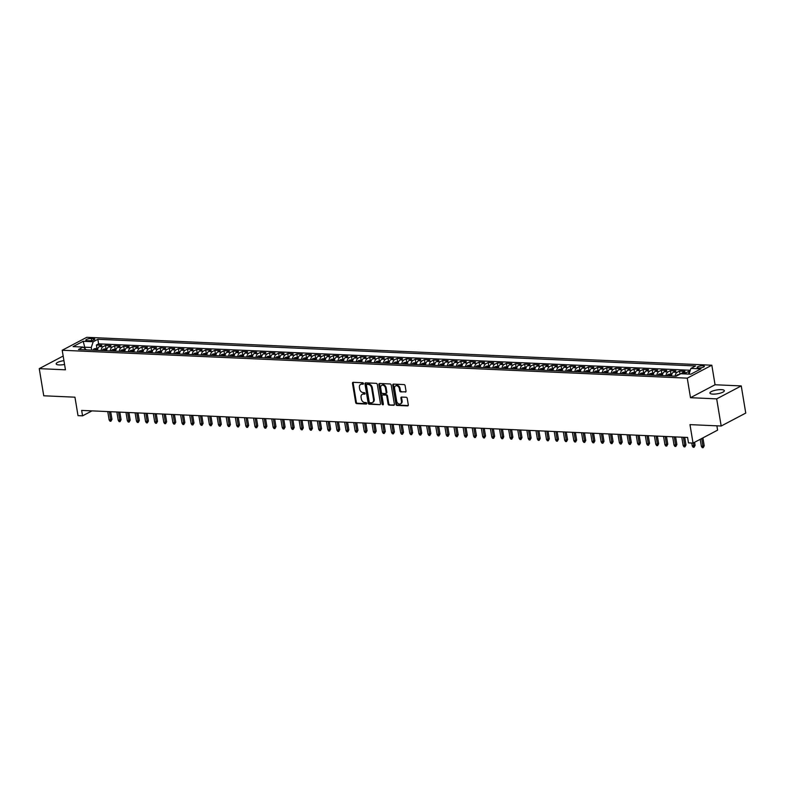 <?xml version="1.0" encoding="UTF-8"?>
<svg xmlns="http://www.w3.org/2000/svg" width="785" height="785" viewBox="0 0 785 785"><rect width="100%" height="100%" fill="white"/><g stroke="black" fill="none" stroke-linecap="round" stroke-linejoin="round"><path stroke-width="1.18" d="M363.455 383.512A0.785 0.589 -117.8 0 0 362.709 382.737L353.211 382.315A1.119 0.844 -117.8 0 0 352.485 383.335L355.664 402.519A1.119 0.844 -117.8 0 0 356.733 403.627L366.242 404.049A0.785 0.589 -117.8 0 0 365.987 402.558L364.76 402.509A3.582 2.698 -117.8 0 1 361.335 398.966L361.071 397.367A3.582 2.698 -117.8 0 1 362.258 394.325A3.582 2.698 -117.8 0 1 363.367 394.08L364.593 394.139A0.785 0.589 -117.8 0 0 364.348 392.647L363.121 392.588A3.582 2.698 -117.8 0 1 359.697 389.056L359.432 387.456A3.582 2.698 -117.8 0 1 360.619 384.414A3.582 2.698 -117.8 0 1 361.728 384.169L362.955 384.228A0.785 0.589 -117.8 0 0 363.455 383.512M721.376 389.635A7.31 1.943 -9.4 0 0 713.712 390.665A7.31 1.943 -9.4 0 0 709.915 393.059A7.31 1.943 -9.4 0 0 712.878 394.109A7.31 1.943 -9.4 0 0 720.542 393.079A7.31 1.943 -9.4 0 0 724.339 390.675A7.31 1.943 -9.4 0 0 721.376 389.635M63.928 360.658A7.31 1.943 -9.4 0 0 56.167 363.887A7.31 1.943 -9.4 0 0 59.13 364.937A7.31 1.943 -9.4 0 0 64.556 364.456M702.879 365.761A3.65 0.971 -9.4 0 0 699.042 366.281A3.65 0.971 -9.4 0 0 697.149 367.478A3.65 0.971 -9.4 0 0 698.63 367.998A3.65 0.971 -9.4 0 0 702.457 367.478A3.65 0.971 -9.4 0 0 704.351 366.281A3.65 0.971 -9.4 0 0 702.879 365.761M405.296 392.098A1.119 0.844 -117.8 0 0 406.012 391.067L405.119 385.68A1.119 0.844 -117.8 0 0 404.049 384.581L393.501 384.11A1.119 0.844 -117.8 0 0 392.775 385.131L395.954 404.324A1.119 0.844 -117.8 0 0 397.024 405.423L407.582 405.894A1.119 0.844 -117.8 0 0 408.298 404.874L407.219 398.368A1.119 0.844 -117.8 0 0 406.149 397.259L401.635 397.063A1.119 0.844 -117.8 0 0 400.919 398.083L401.449 401.312A2.993 2.257 -117.8 0 1 400.458 403.853A2.993 2.257 -117.8 0 1 396.661 401.096L394.57 388.467A2.993 2.257 -117.8 0 1 395.571 385.926A2.993 2.257 -117.8 0 1 399.359 388.683L399.702 390.783A1.119 0.844 -117.8 0 0 400.782 391.892L405.894 391.774L400.782 391.892M63.163 356.037L39.25 368.636L43.744 395.787L74.948 397.181L78.009 415.638L82.562 415.844L81.66 410.418L687.582 437.451L688.474 442.887L693.037 443.093L717.598 430.141L716.882 425.833M716.685 398.868L741.256 385.926L715.057 384.758L690.496 397.701L716.685 398.868L721.179 426.019L689.976 424.626L693.037 443.093M690.496 397.701L687.258 378.154L62.211 350.257L86.772 337.314L711.828 365.211L687.258 378.154M39.25 368.636L65.449 369.813L62.211 350.257M377.31 384.444A1.119 0.844 -117.8 0 0 376.231 383.335L365.682 382.864A1.119 0.844 -117.8 0 0 364.966 383.894L368.145 403.078A1.119 0.844 -117.8 0 0 369.215 404.187L379.763 404.658A1.119 0.844 -117.8 0 0 380.48 403.627L377.31 384.444M379.587 383.492L390.145 383.963A1.119 0.844 -117.8 0 1 391.215 385.062L394.394 404.255A1.119 0.844 -117.8 0 1 393.668 405.276L389.154 405.08A1.119 0.844 -117.8 0 1 388.084 403.971L386.799 396.189A1.119 0.844 -117.8 0 0 385.729 395.081L382.727 394.953A1.119 0.844 -117.8 0 0 382.01 395.974L383.355 404.079A0.785 0.589 -117.8 0 1 382.099 404.02L378.87 384.513A1.119 0.844 -117.8 0 1 379.587 383.492M741.256 385.926L745.75 413.077L721.179 426.019M689.878 371.511L688.631 371.452L689.044 373.964M685.03 373.915A4.563 2.747 -87.4 0 1 686.208 372.728L682.567 372.571L684.991 371.295L679.516 371.05L680.036 374.151M675.1 376.133A4.563 2.747 -87.4 0 1 677.092 372.325L673.452 372.159L675.875 370.883L670.41 370.638L670.93 373.788M665.994 375.73A4.563 2.747 -87.4 0 1 667.986 371.913L664.336 371.756L666.759 370.481L661.294 370.235L661.814 373.385M656.878 375.318A4.563 2.747 -87.4 0 1 658.87 371.511L655.23 371.344L657.653 370.069L652.188 369.823L652.708 372.973M647.762 374.916A4.563 2.747 -87.4 0 1 649.764 371.109L646.114 370.942L648.538 369.666L643.072 369.421L643.592 372.571M638.656 374.504A4.563 2.747 -87.4 0 1 640.648 370.697L637.008 370.54L639.432 369.254L633.966 369.019L634.486 372.159M629.541 374.102A4.563 2.747 -87.4 0 1 631.542 370.294L627.892 370.127L630.316 368.852L624.85 368.607L625.37 371.756M620.435 373.689A4.563 2.747 -87.4 0 1 622.427 369.882L618.786 369.725L621.21 368.45L615.744 368.204L616.264 371.344M611.319 373.287A4.563 2.747 -87.4 0 1 613.32 369.48L609.67 369.313L612.094 368.037L606.628 367.792L607.148 370.942M602.213 372.875A4.563 2.747 -87.4 0 1 604.205 369.068L600.564 368.911L602.988 367.635L597.513 367.39L598.033 370.53M593.097 372.473A4.563 2.747 -87.4 0 1 595.089 368.665L591.448 368.499L593.872 367.223L588.407 366.978L588.927 370.127M583.991 372.07A4.563 2.747 -87.4 0 1 585.983 368.253L582.333 368.096L584.756 366.821L579.291 366.575L579.811 369.725M574.875 371.658A4.563 2.747 -87.4 0 1 576.867 367.851L573.227 367.684L575.65 366.409L570.185 366.163L570.705 369.313M565.759 371.256A4.563 2.747 -87.4 0 1 567.761 367.449L564.111 367.282L566.534 366.006L561.069 365.761L561.589 368.911M556.653 370.844A4.563 2.747 -87.4 0 1 558.645 367.037L555.005 366.88L557.428 365.594L551.963 365.359L552.483 368.499M547.538 370.441A4.563 2.747 -87.4 0 1 549.539 366.634L545.889 366.467L548.313 365.192L542.847 364.947L543.367 368.096M538.432 370.029A4.563 2.747 -87.4 0 1 540.423 366.222L536.783 366.065L539.207 364.789L533.731 364.544L534.261 367.684M529.316 369.627A4.563 2.747 -87.4 0 1 531.308 365.82L527.667 365.653L530.091 364.377L524.625 364.132L525.145 367.282M520.21 369.215A4.563 2.747 -87.4 0 1 522.202 365.408L518.561 365.251L520.975 363.975L515.51 363.73L516.03 366.88M511.094 368.813A4.563 2.747 -87.4 0 1 513.086 365.005L509.445 364.839L511.869 363.563L506.404 363.318L506.924 366.467M501.988 368.41A4.563 2.747 -87.4 0 1 503.98 364.603L500.33 364.436L502.753 363.161L497.288 362.915L497.808 366.065M492.872 367.998A4.563 2.747 -87.4 0 1 494.864 364.191L491.224 364.034L493.647 362.748L488.182 362.513L488.702 365.653M483.756 367.596A4.563 2.747 -87.4 0 1 485.758 363.789L482.108 363.622L484.531 362.346L479.066 362.101L479.586 365.251M474.65 367.184A4.563 2.747 -87.4 0 1 476.642 363.376L473.002 363.219L475.425 361.944L469.96 361.699L470.48 364.839M465.534 366.781A4.563 2.747 -87.4 0 1 467.536 362.974L463.886 362.807L466.31 361.532L460.844 361.286L461.364 364.436M456.428 366.369A4.563 2.747 -87.4 0 1 458.42 362.562L454.78 362.405L457.204 361.129L451.728 360.884L452.258 364.024M447.313 365.967A4.563 2.747 -87.4 0 1 449.305 362.16L445.664 361.993L448.088 360.717L442.622 360.472L443.142 363.622M438.207 365.565A4.563 2.747 -87.4 0 1 440.199 361.748L436.548 361.591L438.972 360.315L433.506 360.07L434.026 363.219M429.091 365.153A4.563 2.747 -87.4 0 1 431.083 361.345L427.442 361.178L429.866 359.903L424.4 359.658L424.921 362.807M419.975 364.75A4.563 2.747 -87.4 0 1 421.977 360.943L418.326 360.776L420.75 359.501L415.285 359.255L415.805 362.405M410.869 364.338A4.563 2.747 -87.4 0 1 412.861 360.531L409.221 360.374L411.644 359.088L406.179 358.853L406.699 361.993M401.753 363.936A4.563 2.747 -87.4 0 1 403.755 360.129L400.105 359.962L402.528 358.686L397.063 358.441L397.583 361.591M392.647 363.524A4.563 2.747 -87.4 0 1 394.639 359.716L390.999 359.559L393.422 358.284L387.957 358.038L388.477 361.178M383.531 363.121A4.563 2.747 -87.4 0 1 385.533 359.314L381.883 359.147L384.307 357.872L378.841 357.626L379.361 360.776M374.425 362.709A4.563 2.747 -87.4 0 1 376.417 358.902L372.777 358.745L375.201 357.469L369.725 357.224L370.245 360.374M365.31 362.307A4.563 2.747 -87.4 0 1 367.301 358.5L363.661 358.333L366.085 357.057L360.619 356.812L361.139 359.962M356.204 361.905A4.563 2.747 -87.4 0 1 358.195 358.097L354.545 357.931L356.969 356.655L351.503 356.41L352.023 359.559M347.088 361.492A4.563 2.747 -87.4 0 1 349.08 357.685L345.439 357.528L347.863 356.243L342.397 356.007L342.917 359.147M337.972 361.09A4.563 2.747 -87.4 0 1 339.974 357.283L336.323 357.116L338.747 355.84L333.282 355.595L333.802 358.745M328.866 360.678A4.563 2.747 -87.4 0 1 330.858 356.871L327.217 356.714L329.641 355.438L324.176 355.193L324.696 358.333M319.75 360.276A4.563 2.747 -87.4 0 1 321.752 356.468L318.102 356.302L320.525 355.026L315.06 354.781L315.58 357.931M310.644 359.864A4.563 2.747 -87.4 0 1 312.636 356.056L308.996 355.899L311.419 354.624L305.944 354.378L306.474 357.518M301.528 359.461A4.563 2.747 -87.4 0 1 303.53 355.654L299.88 355.487L302.303 354.212L296.838 353.966L297.358 357.116M292.422 359.059A4.563 2.747 -87.4 0 1 294.414 355.242L290.774 355.085L293.197 353.809L287.722 353.564L288.242 356.714M283.307 358.647A4.563 2.747 -87.4 0 1 285.298 354.84L281.658 354.673L284.082 353.397L278.616 353.152L279.136 356.302M274.2 358.245A4.563 2.747 -87.4 0 1 276.192 354.437L272.542 354.271L274.966 352.995L269.5 352.75L270.02 355.899M265.085 357.832A4.563 2.747 -87.4 0 1 267.077 354.025L263.436 353.868L265.86 352.583L260.394 352.347L260.914 355.487M255.969 357.43A4.563 2.747 -87.4 0 1 257.971 353.623L254.32 353.456L256.744 352.18L251.278 351.935L251.799 355.085M246.863 357.018A4.563 2.747 -87.4 0 1 248.855 353.211L245.214 353.054L247.638 351.778L242.173 351.533L242.693 354.673M237.747 356.616A4.563 2.747 -87.4 0 1 239.749 352.808L236.099 352.642L238.522 351.366L233.057 351.121L233.577 354.271M228.641 356.204A4.563 2.747 -87.4 0 1 230.633 352.396L226.993 352.239L229.416 350.964L223.941 350.718L224.471 353.868M219.525 355.801A4.563 2.747 -87.4 0 1 221.517 351.994L217.877 351.827L220.3 350.552L214.835 350.306L215.355 353.456M210.419 355.399A4.563 2.747 -87.4 0 1 212.411 351.592L208.771 351.425L211.185 350.149L205.719 349.904L206.239 353.054M201.303 354.987A4.563 2.747 -87.4 0 1 203.295 351.18L199.655 351.023L202.079 349.737L196.613 349.502L197.133 352.642M192.188 354.584A4.563 2.747 -87.4 0 1 194.189 350.777L190.539 350.61L192.963 349.335L187.497 349.089L188.017 352.239M183.082 354.172A4.563 2.747 -87.4 0 1 185.074 350.365L181.433 350.208L183.857 348.933L178.391 348.687L178.911 351.827M173.966 353.77A4.563 2.747 -87.4 0 1 175.968 349.963L172.317 349.796L174.741 348.52L169.275 348.275L169.795 351.425M164.86 353.358A4.563 2.747 -87.4 0 1 166.852 349.551L163.211 349.394L165.635 348.118L160.169 347.873L160.689 351.013M155.744 352.956A4.563 2.747 -87.4 0 1 157.746 349.148L154.095 348.982L156.519 347.706L151.054 347.461L151.574 350.61M146.638 352.553A4.563 2.747 -87.4 0 1 148.63 348.736L144.989 348.579L147.413 347.304L141.938 347.058L142.468 350.208M137.522 352.141A4.563 2.747 -87.4 0 1 139.514 348.334L135.874 348.167L138.297 346.891L132.832 346.646L133.352 349.796M128.416 351.739A4.563 2.747 -87.4 0 1 130.408 347.932L126.758 347.765L129.182 346.489L123.716 346.244L124.236 349.394M119.3 351.327A4.563 2.747 -87.4 0 1 121.292 347.519L117.652 347.363L120.076 346.077L114.61 345.842L115.13 348.982M110.185 350.924A4.563 2.747 -87.4 0 1 112.186 347.117L108.536 346.95L110.96 345.675L105.494 345.429L103.07 346.705A4.563 2.747 92.6 0 0 101.079 350.512M106.014 348.579L105.494 345.429M87.223 340.68L89.225 340.768A3.542 0.942 -9.4 0 0 92.934 340.268A3.542 0.942 -9.4 0 0 94.779 339.1A3.542 0.942 -9.4 0 0 93.337 338.6L91.335 338.512A3.542 0.942 -9.4 0 0 87.626 339.012A3.542 0.942 -9.4 0 0 85.791 340.17A3.542 0.942 -9.4 0 0 87.223 340.68M689.004 374.092L690.918 368.41L695.569 365.967L97.85 339.287L93.209 341.74L91.266 347.48L91.698 350.1M690.918 368.41L700.946 368.862L690.849 374.18L680.831 373.729L676.179 376.182L78.471 349.511L83.112 347.058L73.093 346.607L83.181 341.289L93.209 341.74M690.3 370.255L98.606 343.85L96.388 345.027L101.854 345.272L99.43 346.548A4.563 2.747 92.6 0 0 97.428 350.355M112.186 347.117L114.61 345.842M121.292 347.519L123.716 346.244M130.408 347.932L132.832 346.646M139.514 348.334L141.938 347.058M148.63 348.736L151.054 347.461M157.746 349.148L160.169 347.873M166.852 349.551L169.275 348.275M175.968 349.963L178.391 348.687M185.074 350.365L187.497 349.089M194.189 350.777L196.613 349.502M203.295 351.18L205.719 349.904M212.411 351.592L214.835 350.306M221.517 351.994L223.941 350.718M230.633 352.396L233.057 351.121M239.749 352.808L242.173 351.533M248.855 353.211L251.278 351.935M257.971 353.623L260.394 352.347M267.077 354.025L269.5 352.75M276.192 354.437L278.616 353.152M285.298 354.84L287.722 353.564M294.414 355.242L296.838 353.966M303.53 355.654L305.944 354.378M312.636 356.056L315.06 354.781M321.752 356.468L324.176 355.193M330.858 356.871L333.282 355.595M339.974 357.283L342.397 356.007M349.08 357.685L351.503 356.41M358.195 358.097L360.619 356.812M367.301 358.5L369.725 357.224M376.417 358.902L378.841 357.626M385.533 359.314L387.957 358.038M394.639 359.716L397.063 358.441M403.755 360.129L406.179 358.853M412.861 360.531L415.285 359.255M421.977 360.943L424.4 359.658M431.083 361.345L433.506 360.07M440.199 361.748L442.622 360.472M449.305 362.16L451.728 360.884M458.42 362.562L460.844 361.286M467.536 362.974L469.96 361.699M476.642 363.376L479.066 362.101M485.758 363.789L488.182 362.513M494.864 364.191L497.288 362.915M503.98 364.603L506.404 363.318M513.086 365.005L515.51 363.73M522.202 365.408L524.625 364.132M531.308 365.82L533.731 364.544M540.423 366.222L542.847 364.947M549.539 366.634L551.963 365.359M558.645 367.037L561.069 365.761M567.761 367.449L570.185 366.163M576.867 367.851L579.291 366.575M585.983 368.253L588.407 366.978M595.089 368.665L597.513 367.39M604.205 369.068L606.628 367.792M613.32 369.48L615.744 368.204M622.427 369.882L624.85 368.607M631.542 370.294L633.966 369.019M640.648 370.697L643.072 369.421M649.764 371.109L652.188 369.823M658.87 371.511L661.294 370.235M667.986 371.913L670.41 370.638M677.092 372.325L679.516 371.05M686.208 372.728L688.631 371.452M91.266 347.48L84.888 347.196L83.887 347.726M85.163 348.844L83.181 341.289M715.057 384.758L711.828 365.211M82.562 415.844L91.992 410.879M96.908 348.167L96.388 345.027M98.606 343.85L97.85 339.287M86.321 349.855L83.112 347.058M108.536 346.95A4.563 2.747 92.6 0 0 106.544 350.758M117.652 347.363A4.563 2.747 92.6 0 0 115.66 351.17M126.758 347.765A4.563 2.747 92.6 0 0 124.766 351.572M135.874 348.167A4.563 2.747 92.6 0 0 133.882 351.984M144.989 348.579A4.563 2.747 92.6 0 0 142.988 352.387M154.095 348.982A4.563 2.747 92.6 0 0 152.104 352.789M163.211 349.394A4.563 2.747 92.6 0 0 161.21 353.201M172.317 349.796A4.563 2.747 92.6 0 0 170.325 353.603M181.433 350.208A4.563 2.747 92.6 0 0 179.441 354.015M190.539 350.61A4.563 2.747 92.6 0 0 188.547 354.418M199.655 351.023A4.563 2.747 92.6 0 0 197.663 354.83M208.771 351.425A4.563 2.747 92.6 0 0 206.769 355.232M217.877 351.827A4.563 2.747 92.6 0 0 215.885 355.634M226.993 352.239A4.563 2.747 92.6 0 0 224.991 356.047M236.099 352.642A4.563 2.747 92.6 0 0 234.107 356.449M245.214 353.054A4.563 2.747 92.6 0 0 243.213 356.861M254.32 353.456A4.563 2.747 92.6 0 0 252.328 357.263M263.436 353.868A4.563 2.747 92.6 0 0 261.444 357.675M272.542 354.271A4.563 2.747 92.6 0 0 270.55 358.078M281.658 354.673A4.563 2.747 92.6 0 0 279.666 358.49M290.774 355.085A4.563 2.747 92.6 0 0 288.772 358.892M299.88 355.487A4.563 2.747 92.6 0 0 297.888 359.295M308.996 355.899A4.563 2.747 92.6 0 0 306.994 359.707M318.102 356.302A4.563 2.747 92.6 0 0 316.11 360.109M327.217 356.714A4.563 2.747 92.6 0 0 325.216 360.521M336.323 357.116A4.563 2.747 92.6 0 0 334.332 360.923M345.439 357.528A4.563 2.747 92.6 0 0 343.447 361.335M354.545 357.931A4.563 2.747 92.6 0 0 352.553 361.738M363.661 358.333A4.563 2.747 92.6 0 0 361.669 362.14M372.777 358.745A4.563 2.747 92.6 0 0 370.775 362.552M381.883 359.147A4.563 2.747 92.6 0 0 379.891 362.955M390.999 359.559A4.563 2.747 92.6 0 0 388.997 363.367M400.105 359.962A4.563 2.747 92.6 0 0 398.113 363.769M409.221 360.374A4.563 2.747 92.6 0 0 407.219 364.181M418.326 360.776A4.563 2.747 92.6 0 0 416.335 364.583M427.442 361.178A4.563 2.747 92.6 0 0 425.45 364.996M436.548 361.591A4.563 2.747 92.6 0 0 434.556 365.398M445.664 361.993A4.563 2.747 92.6 0 0 443.672 365.8M454.78 362.405A4.563 2.747 92.6 0 0 452.778 366.212M463.886 362.807A4.563 2.747 92.6 0 0 461.894 366.615M473.002 363.219A4.563 2.747 92.6 0 0 471 367.027M482.108 363.622A4.563 2.747 92.6 0 0 480.116 367.429M491.224 364.034A4.563 2.747 92.6 0 0 489.232 367.841M500.33 364.436A4.563 2.747 92.6 0 0 498.338 368.243M509.445 364.839A4.563 2.747 92.6 0 0 507.453 368.646M518.561 365.251A4.563 2.747 92.6 0 0 516.559 369.058M527.667 365.653A4.563 2.747 92.6 0 0 525.675 369.46M536.783 366.065A4.563 2.747 92.6 0 0 534.781 369.872M545.889 366.467A4.563 2.747 92.6 0 0 543.897 370.275M555.005 366.88A4.563 2.747 92.6 0 0 553.003 370.687M564.111 367.282A4.563 2.747 92.6 0 0 562.119 371.089M573.227 367.684A4.563 2.747 92.6 0 0 571.235 371.501M582.333 368.096A4.563 2.747 92.6 0 0 580.341 371.904M591.448 368.499A4.563 2.747 92.6 0 0 589.457 372.306M600.564 368.911A4.563 2.747 92.6 0 0 598.562 372.718M609.67 369.313A4.563 2.747 92.6 0 0 607.678 373.12M618.786 369.725A4.563 2.747 92.6 0 0 616.784 373.532M627.892 370.127A4.563 2.747 92.6 0 0 625.9 373.935M637.008 370.54A4.563 2.747 92.6 0 0 635.006 374.347M646.114 370.942A4.563 2.747 92.6 0 0 644.122 374.749M655.23 371.344A4.563 2.747 92.6 0 0 653.238 375.151M664.336 371.756A4.563 2.747 92.6 0 0 662.344 375.564M673.452 372.159A4.563 2.747 92.6 0 0 671.46 375.966M682.567 372.571A4.563 2.747 92.6 0 0 681.39 373.758M363.435 383.865L362.385 383.826A3.582 2.698 -117.8 0 0 361.286 384.061L360.619 384.414M362.258 394.325L362.925 393.972A3.582 2.698 -117.8 0 1 364.034 393.736L365.084 393.785M353.25 382.315A1.119 0.844 -117.8 0 0 353.152 382.982L356.331 402.175A1.119 0.844 -117.8 0 0 357.401 403.274L366.723 403.696M365.722 382.864A1.119 0.844 -117.8 0 0 365.633 383.541L368.803 402.734A1.119 0.844 -117.8 0 0 369.872 403.833L379.763 404.658M366.909 384.405A0.785 0.589 -117.8 0 0 366.409 385.121L369.195 401.959A0.785 0.589 -117.8 0 0 369.951 402.734L371.246 402.793A3.582 2.698 -117.8 0 0 372.355 402.558A3.582 2.698 -117.8 0 0 373.542 399.516L371.639 387.996A3.582 2.698 -117.8 0 0 368.214 384.464L366.909 384.405L367.576 384.051A0.785 0.589 -117.8 0 0 367.154 384.277M372.355 402.558L373.012 402.205A3.582 2.698 -117.8 0 0 374.209 399.163L373.542 399.516M367.576 384.051L368.872 384.11A3.582 2.698 -117.8 0 1 372.296 387.653L374.209 399.163M394.296 404.923L389.154 405.08M382.795 394.914A1.119 0.844 -117.8 0 1 383.394 394.6L386.387 394.737A1.119 0.844 -117.8 0 1 387.456 395.836L388.752 403.618A1.119 0.844 -117.8 0 0 389.821 404.726M379.626 383.492A1.119 0.844 -117.8 0 0 379.538 384.159L382.766 403.667A0.785 0.589 -117.8 0 0 383.345 404.412M385.464 388.114A2.993 2.257 -117.8 0 0 381.667 385.356A2.993 2.257 -117.8 0 0 380.676 387.898L381.412 392.353A1.119 0.844 -117.8 0 0 382.481 393.452L385.474 393.589A1.119 0.844 -117.8 0 0 386.2 392.569L385.464 388.114L386.122 387.761A2.993 2.257 -117.8 0 0 382.334 385.003L381.667 385.356M386.141 393.236A1.119 0.844 -117.8 0 0 386.858 392.215L386.2 392.569M386.122 387.761L386.858 392.215M395.571 385.926L396.229 385.572A2.993 2.257 -117.8 0 1 400.026 388.33L400.37 390.439A1.119 0.844 -117.8 0 0 401.439 391.538M400.458 403.853L401.115 403.51A2.993 2.257 -117.8 0 0 402.116 400.958L401.449 401.312M401.675 397.063A1.119 0.844 -117.8 0 0 401.577 397.74L402.116 400.958M393.54 384.11A1.119 0.844 -117.8 0 0 393.442 384.787L396.621 403.971A1.119 0.844 -117.8 0 0 397.691 405.08L408.2 405.551M97.997 348.216L94.18 348.805A3.022 1.815 92.6 0 0 93.15 350.159M95.976 350.287A3.022 1.815 -87.4 0 1 96.526 349.335L95.436 349.286A3.022 1.815 92.6 0 0 94.887 350.238M111.97 419.367L110.911 421.251L109.998 421.211L109.135 419.926L111.97 419.367L110.695 411.713M110.911 421.251L109.39 411.654M109.135 419.926L107.751 411.575M107.103 348.628L103.286 349.217A3.022 1.815 92.6 0 0 102.266 350.571M105.092 350.699A3.022 1.815 -87.4 0 1 105.641 349.737L104.542 349.688A3.022 1.815 92.6 0 0 103.993 350.65M121.076 419.779L120.017 421.663L119.104 421.623L118.241 420.328L121.076 419.779L119.811 412.115M120.017 421.663L118.506 412.056M118.241 420.328L116.857 411.988M116.219 349.031L112.402 349.619A3.022 1.815 92.6 0 0 111.372 350.974M114.198 351.101A3.022 1.815 -87.4 0 1 114.747 350.149L113.658 350.1A3.022 1.815 92.6 0 0 113.109 351.052M130.192 420.181L129.132 422.065L128.22 422.026L127.356 420.74L130.192 420.181L128.926 412.527M129.132 422.065L127.612 412.468M127.356 420.74L125.973 412.39M125.325 349.443L121.518 350.031A3.022 1.815 92.6 0 0 120.488 351.386M123.314 351.503A3.022 1.815 -87.4 0 1 123.863 350.552L122.764 350.502A3.022 1.815 92.6 0 0 122.215 351.464M139.298 420.583L138.238 422.477L137.326 422.428L136.462 421.143L139.298 420.583L138.032 412.93M138.238 422.477L136.727 412.871M136.462 421.143L135.089 412.802M134.441 349.845L130.624 350.434A3.022 1.815 92.6 0 0 129.594 351.788M132.42 351.915A3.022 1.815 -87.4 0 1 132.969 350.954L131.88 350.905A3.022 1.815 92.6 0 0 131.331 351.866M148.414 420.995L147.354 422.879L146.442 422.84L145.578 421.555L148.414 420.995L147.148 413.342M147.354 422.879L145.833 413.283M145.578 421.555L144.195 413.204M143.547 350.257L139.74 350.846A3.022 1.815 92.6 0 0 138.71 352.2M141.536 352.318A3.022 1.815 -87.4 0 1 142.085 351.366L140.996 351.317A3.022 1.815 92.6 0 0 140.436 352.269M157.52 421.398L156.46 423.282L155.558 423.243L154.684 421.957L157.52 421.398L156.254 413.744M156.46 423.282L154.949 413.685M154.684 421.957L153.31 413.616M152.663 350.659L148.846 351.248A3.022 1.815 92.6 0 0 147.825 352.602M150.642 352.73A3.022 1.815 -87.4 0 1 151.201 351.768L150.102 351.719A3.022 1.815 92.6 0 0 149.552 352.681M166.636 421.81L165.576 423.694L164.664 423.655L163.8 422.359L166.636 421.81L165.37 414.156M165.576 423.694L164.055 414.097M163.8 422.359L162.417 414.019M161.779 351.062L157.962 351.651A3.022 1.815 92.6 0 0 156.931 353.005M159.757 353.132A3.022 1.815 -87.4 0 1 160.307 352.18L159.218 352.131A3.022 1.815 92.6 0 0 158.668 353.083M175.752 422.212L174.682 424.096L173.779 424.057L172.916 422.772L175.752 422.212L174.476 414.558M174.682 424.096L173.171 414.5M172.916 422.772L171.532 414.431M170.885 351.474L167.068 352.063A3.022 1.815 92.6 0 0 166.047 353.417M168.873 353.544A3.022 1.815 -87.4 0 1 169.423 352.583L168.324 352.534A3.022 1.815 92.6 0 0 167.774 353.495M184.858 422.624L183.798 424.508L182.885 424.469L182.022 423.174L184.858 422.624L183.592 414.961M183.798 424.508L182.287 414.902M182.022 423.174L180.638 414.833M180 351.876L176.183 352.465A3.022 1.815 92.6 0 0 175.153 353.819M177.979 353.947A3.022 1.815 -87.4 0 1 178.529 352.995L177.439 352.946A3.022 1.815 92.6 0 0 176.89 353.898M193.974 423.027L192.914 424.911L192.001 424.871L191.138 423.586L193.974 423.027L192.698 415.373M192.914 424.911L191.393 415.314M191.138 423.586L189.754 415.236M189.106 352.288L185.289 352.877A3.022 1.815 92.6 0 0 184.269 354.231M187.095 354.359A3.022 1.815 -87.4 0 1 187.644 353.397L186.545 353.348A3.022 1.815 92.6 0 0 185.996 354.31M203.079 423.439L202.02 425.323L201.107 425.284L200.244 423.988L203.079 423.439L201.814 415.775M202.02 425.323L200.509 415.716M200.244 423.988L198.86 415.648M198.222 352.691L194.405 353.279A3.022 1.815 92.6 0 0 193.375 354.634M196.201 354.761A3.022 1.815 -87.4 0 1 196.75 353.799L195.661 353.75A3.022 1.815 92.6 0 0 195.112 354.712M212.195 423.841L211.136 425.725L210.223 425.686L209.359 424.4L212.195 423.841L210.929 416.187M211.136 425.725L209.615 416.128M209.359 424.4L207.976 416.05M207.328 353.103L203.521 353.692A3.022 1.815 92.6 0 0 202.491 355.046M205.317 355.163A3.022 1.815 -87.4 0 1 205.866 354.212L204.767 354.163A3.022 1.815 92.6 0 0 204.218 355.114M221.301 424.243L220.242 426.137L219.329 426.088L218.465 424.803L221.301 424.243L220.035 416.59M220.242 426.137L218.73 416.531M218.465 424.803L217.092 416.462M216.444 353.505L212.627 354.094A3.022 1.815 92.6 0 0 211.607 355.448M214.423 355.576A3.022 1.815 -87.4 0 1 214.972 354.614L213.883 354.565A3.022 1.815 92.6 0 0 213.334 355.526M230.417 424.656L229.357 426.54L228.445 426.5L227.581 425.215L230.417 424.656L229.151 417.002M229.357 426.54L227.836 416.943M227.581 425.215L226.198 416.864M225.55 353.907L221.743 354.506A3.022 1.815 92.6 0 0 220.713 355.85M223.539 355.978A3.022 1.815 -87.4 0 1 224.088 355.026L222.999 354.977A3.022 1.815 92.6 0 0 222.449 355.929M239.523 425.058L238.463 426.942L237.561 426.903L236.697 425.617L239.523 425.058L238.257 417.404M238.463 426.942L236.952 417.345M236.697 425.617L235.314 417.277M234.666 354.32L230.849 354.908A3.022 1.815 92.6 0 0 229.828 356.262M232.645 356.39A3.022 1.815 -87.4 0 1 233.204 355.428L232.105 355.379A3.022 1.815 92.6 0 0 231.555 356.341M248.639 425.47L247.579 427.354L246.667 427.315L245.803 426.019L248.639 425.47L247.373 417.806M247.579 427.354L246.058 417.757M245.803 426.019L244.42 417.679M243.782 354.722L239.965 355.311A3.022 1.815 92.6 0 0 238.934 356.665M241.76 356.792A3.022 1.815 -87.4 0 1 242.31 355.84L241.221 355.791A3.022 1.815 92.6 0 0 240.671 356.743M257.755 425.872L256.695 427.756L255.782 427.717L254.919 426.432L257.755 425.872L256.479 418.219M256.695 427.756L255.174 418.16M254.919 426.432L253.535 418.081M252.888 355.134L249.071 355.723A3.022 1.815 92.6 0 0 248.05 357.077M250.876 357.204A3.022 1.815 -87.4 0 1 251.426 356.243L250.327 356.194A3.022 1.815 92.6 0 0 249.777 357.155M266.861 426.284L265.801 428.168L264.888 428.129L264.025 426.834L266.861 426.284L265.595 418.621M265.801 428.168L264.29 418.562M264.025 426.834L262.641 418.493M262.004 355.536L258.186 356.125A3.022 1.815 92.6 0 0 257.156 357.479M259.982 357.607A3.022 1.815 -87.4 0 1 260.532 356.655L259.442 356.606A3.022 1.815 92.6 0 0 258.893 357.558M275.977 426.687L274.917 428.571L274.004 428.531L273.141 427.246L275.977 426.687L274.711 419.033M274.917 428.571L273.396 418.974M273.141 427.246L271.757 418.896M271.11 355.948L267.292 356.537A3.022 1.815 92.6 0 0 266.272 357.891M269.098 358.009A3.022 1.815 -87.4 0 1 269.647 357.057L268.548 357.008A3.022 1.815 92.6 0 0 267.999 357.97M285.083 427.089L284.023 428.983L283.11 428.934L282.247 427.648L285.083 427.089L283.817 419.435M284.023 428.983L282.512 419.376M282.247 427.648L280.873 419.308M280.225 356.351L276.408 356.939A3.022 1.815 92.6 0 0 275.378 358.294M278.204 358.421A3.022 1.815 -87.4 0 1 278.753 357.46L277.664 357.411A3.022 1.815 92.6 0 0 277.115 358.372M294.198 427.501L293.139 429.385L292.226 429.346L291.363 428.06L294.198 427.501L292.933 419.847M293.139 429.385L291.618 419.789M291.363 428.06L289.979 419.71M289.331 356.763L285.524 357.352A3.022 1.815 92.6 0 0 284.494 358.706M287.32 358.823A3.022 1.815 -87.4 0 1 287.869 357.872L286.78 357.823A3.022 1.815 92.6 0 0 286.221 358.774M303.304 427.903L302.245 429.787L301.332 429.748L300.469 428.463L303.304 427.903L302.039 420.25M302.245 429.787L300.733 420.191M300.469 428.463L299.095 420.122M298.447 357.165L294.63 357.754A3.022 1.815 92.6 0 0 293.61 359.108M296.426 359.236A3.022 1.815 -87.4 0 1 296.985 358.274L295.886 358.225A3.022 1.815 92.6 0 0 295.337 359.187M312.42 428.316L311.36 430.2L310.448 430.16L309.584 428.865L312.42 428.316L311.154 420.662M311.36 430.2L309.839 420.603M309.584 428.865L308.201 420.524M307.563 357.567L303.746 358.156A3.022 1.815 92.6 0 0 302.716 359.51M305.542 359.638A3.022 1.815 -87.4 0 1 306.091 358.686L305.002 358.637A3.022 1.815 92.6 0 0 304.452 359.589M321.526 428.718L320.466 430.602L319.564 430.563L318.7 429.277L321.526 428.718L320.26 421.064M320.466 430.602L318.955 421.005M318.7 429.277L317.317 420.937M316.669 357.98L312.852 358.568A3.022 1.815 92.6 0 0 311.831 359.923M314.657 360.05A3.022 1.815 -87.4 0 1 315.207 359.088L314.108 359.039A3.022 1.815 92.6 0 0 313.558 360.001M330.642 429.13L329.582 431.014L328.67 430.975L327.806 429.68L330.642 429.13L329.376 421.466M329.582 431.014L328.061 421.408M327.806 429.68L326.423 421.339M325.785 358.382L321.968 358.971A3.022 1.815 92.6 0 0 320.937 360.325M323.763 360.452A3.022 1.815 -87.4 0 1 324.313 359.501L323.224 359.451A3.022 1.815 92.6 0 0 322.674 360.403M339.758 429.532L338.698 431.416L337.786 431.377L336.922 430.092L339.758 429.532L338.482 421.879M338.698 431.416L337.177 421.82M336.922 430.092L335.538 421.741M334.891 358.794L331.074 359.383A3.022 1.815 92.6 0 0 330.053 360.737M332.879 360.864A3.022 1.815 -87.4 0 1 333.429 359.903L332.33 359.854A3.022 1.815 92.6 0 0 331.78 360.815M348.864 429.945L347.804 431.828L346.891 431.789L346.028 430.494L348.864 429.945L347.598 422.281M347.804 431.828L346.293 422.222M346.028 430.494L344.644 422.153M344.007 359.196L340.19 359.785A3.022 1.815 92.6 0 0 339.159 361.139M341.985 361.267A3.022 1.815 -87.4 0 1 342.535 360.305L341.446 360.256A3.022 1.815 92.6 0 0 340.896 361.218M357.98 430.347L356.92 432.231L356.007 432.192L355.144 430.906L357.98 430.347L356.714 422.693M356.92 432.231L355.399 422.634M355.144 430.906L353.76 422.556M353.113 359.608L349.296 360.197A3.022 1.815 92.6 0 0 348.275 361.551M351.101 361.669A3.022 1.815 -87.4 0 1 351.651 360.717L350.552 360.668A3.022 1.815 92.6 0 0 350.002 361.62M367.086 430.749L366.026 432.643L365.113 432.594L364.25 431.308L367.086 430.749L365.82 423.095M366.026 432.643L364.515 423.036M364.25 431.308L362.876 422.968M362.228 360.011L358.411 360.6A3.022 1.815 92.6 0 0 357.381 361.954M360.207 362.081A3.022 1.815 -87.4 0 1 360.757 361.12L359.667 361.071A3.022 1.815 92.6 0 0 359.118 362.032M376.201 431.161L375.142 433.045L374.229 433.006L373.366 431.721L376.201 431.161L374.936 423.507M375.142 433.045L373.621 423.449M373.366 431.721L371.982 423.37M371.334 360.413L367.527 361.012A3.022 1.815 92.6 0 0 366.497 362.356M369.323 362.484A3.022 1.815 -87.4 0 1 369.872 361.532L368.783 361.483A3.022 1.815 92.6 0 0 368.224 362.435M385.307 431.564L384.248 433.448L383.335 433.408L382.472 432.123L385.307 431.564L384.042 423.91M384.248 433.448L382.737 423.851M382.472 432.123L381.098 423.782M380.45 360.825L376.633 361.414A3.022 1.815 92.6 0 0 375.613 362.768M378.429 362.896A3.022 1.815 -87.4 0 1 378.988 361.934L377.889 361.885A3.022 1.815 92.6 0 0 377.34 362.847M394.423 431.976L393.363 433.86L392.451 433.82L391.587 432.525L394.423 431.976L393.157 424.312M393.363 433.86L391.843 424.263M391.587 432.525L390.204 424.185M389.566 361.228L385.749 361.816A3.022 1.815 92.6 0 0 384.719 363.17M387.545 363.298A3.022 1.815 -87.4 0 1 388.094 362.346L387.005 362.297A3.022 1.815 92.6 0 0 386.455 363.249M403.539 432.378L402.469 434.262L401.567 434.223L400.703 432.937L403.539 432.378L402.263 424.724M402.469 434.262L400.958 424.665M400.703 432.937L399.32 424.587M398.672 361.64L394.855 362.228A3.022 1.815 92.6 0 0 393.834 363.583M396.661 363.71A3.022 1.815 -87.4 0 1 397.21 362.748L396.111 362.699A3.022 1.815 92.6 0 0 395.561 363.661M412.645 432.79L411.585 434.674L410.673 434.635L409.809 433.34L412.645 432.79L411.379 425.127M411.585 434.674L410.064 425.068M409.809 433.34L408.426 424.999M407.788 362.042L403.971 362.631A3.022 1.815 92.6 0 0 402.94 363.985M405.766 364.112A3.022 1.815 -87.4 0 1 406.316 363.161L405.227 363.112A3.022 1.815 92.6 0 0 404.677 364.063M421.761 433.192L420.701 435.076L419.789 435.037L418.925 433.752L421.761 433.192L420.485 425.539M420.701 435.076L419.18 425.48M418.925 433.752L417.541 425.401M416.894 362.454L413.077 363.043A3.022 1.815 92.6 0 0 412.056 364.397M414.882 364.515A3.022 1.815 -87.4 0 1 415.432 363.563L414.333 363.514A3.022 1.815 92.6 0 0 413.783 364.475M430.867 433.595L429.807 435.489L428.895 435.439L428.031 434.154L430.867 433.595L429.601 425.941M429.807 435.489L428.296 425.882M428.031 434.154L426.647 425.813M426.01 362.856L422.193 363.445A3.022 1.815 92.6 0 0 421.162 364.799M423.988 364.927A3.022 1.815 -87.4 0 1 424.538 363.965L423.449 363.916A3.022 1.815 92.6 0 0 422.899 364.878M439.983 434.007L438.923 435.891L438.01 435.852L437.147 434.566L439.983 434.007L438.717 426.353M438.923 435.891L437.402 426.294M437.147 434.566L435.763 426.216M435.116 363.269L431.308 363.857A3.022 1.815 92.6 0 0 430.278 365.211M433.104 365.329A3.022 1.815 -87.4 0 1 433.654 364.377L432.555 364.328A3.022 1.815 92.6 0 0 432.005 365.28M449.089 434.409L448.029 436.293L447.116 436.254L446.253 434.968L449.089 434.409L447.823 426.755M448.029 436.293L446.518 426.697M446.253 434.968L444.879 426.628M444.231 363.671L440.414 364.26A3.022 1.815 92.6 0 0 439.384 365.614M442.21 365.741A3.022 1.815 -87.4 0 1 442.76 364.78L441.67 364.731A3.022 1.815 92.6 0 0 441.121 365.692M458.204 434.821L457.145 436.705L456.232 436.666L455.369 435.381L458.204 434.821L456.939 427.168M457.145 436.705L455.624 427.109M455.369 435.381L453.985 427.03M453.337 364.073L449.53 364.662A3.022 1.815 92.6 0 0 448.5 366.016M451.326 366.144A3.022 1.815 -87.4 0 1 451.875 365.192L450.786 365.143A3.022 1.815 92.6 0 0 450.227 366.095M467.31 435.224L466.251 437.108L465.348 437.068L464.475 435.783L467.31 435.224L466.045 427.57M466.251 437.108L464.74 427.511M464.475 435.783L463.101 427.442M462.453 364.485L458.636 365.074A3.022 1.815 92.6 0 0 457.616 366.428M460.432 366.556A3.022 1.815 -87.4 0 1 460.991 365.594L459.892 365.545A3.022 1.815 92.6 0 0 459.343 366.507M476.426 435.636L475.367 437.52L474.454 437.48L473.59 436.185L476.426 435.636L475.161 427.972M475.367 437.52L473.846 427.913M473.59 436.185L472.207 427.845M471.569 364.888L467.752 365.476A3.022 1.815 92.6 0 0 466.722 366.83M469.548 366.958A3.022 1.815 -87.4 0 1 470.097 366.006L469.008 365.957A3.022 1.815 92.6 0 0 468.459 366.909M485.542 436.038L484.473 437.922L483.57 437.883L482.706 436.597L485.542 436.038L484.266 428.384M484.473 437.922L482.961 428.325M482.706 436.597L481.323 428.247M480.675 365.3L476.858 365.888A3.022 1.815 92.6 0 0 475.838 367.243M478.664 367.37A3.022 1.815 -87.4 0 1 479.213 366.409L478.114 366.359A3.022 1.815 92.6 0 0 477.565 367.321M494.648 436.45L493.588 438.334L492.676 438.295L491.812 437L494.648 436.45L493.382 428.787M493.588 438.334L492.077 428.728M491.812 437L490.429 428.659M489.791 365.702L485.974 366.291A3.022 1.815 92.6 0 0 484.944 367.645M487.77 367.772A3.022 1.815 -87.4 0 1 488.319 366.811L487.23 366.762A3.022 1.815 92.6 0 0 486.68 367.723M503.764 436.852L502.704 438.736L501.792 438.697L500.928 437.412L503.764 436.852L502.488 429.199M502.704 438.736L501.183 429.14M500.928 437.412L499.545 429.061M498.897 366.114L495.08 366.703A3.022 1.815 92.6 0 0 494.059 368.057M496.885 368.175A3.022 1.815 -87.4 0 1 497.435 367.223L496.336 367.174A3.022 1.815 92.6 0 0 495.786 368.126M512.87 437.255L511.81 439.149L510.898 439.1L510.034 437.814L512.87 437.255L511.604 429.601M511.81 439.149L510.299 429.542M510.034 437.814L508.66 429.474M508.013 366.516L504.196 367.105A3.022 1.815 92.6 0 0 503.165 368.459M505.991 368.587A3.022 1.815 -87.4 0 1 506.541 367.625L505.452 367.576A3.022 1.815 92.6 0 0 504.902 368.538M521.986 437.667L520.926 439.551L520.013 439.512L519.15 438.226L521.986 437.667L520.72 430.013M520.926 439.551L519.405 429.954M519.15 438.226L517.766 429.876M517.119 366.929L513.312 367.517A3.022 1.815 92.6 0 0 512.281 368.862M515.107 368.989A3.022 1.815 -87.4 0 1 515.657 368.037L514.558 367.988A3.022 1.815 92.6 0 0 514.008 368.94M531.092 438.069L530.032 439.953L529.119 439.914L528.256 438.629L531.092 438.069L529.826 430.415M530.032 439.953L528.521 430.357M528.256 438.629L526.882 430.288M526.235 367.331L522.417 367.92A3.022 1.815 92.6 0 0 521.397 369.274M524.213 369.401A3.022 1.815 -87.4 0 1 524.763 368.44L523.673 368.391A3.022 1.815 92.6 0 0 523.124 369.352M540.208 438.481L539.148 440.365L538.235 440.326L537.372 439.031L540.208 438.481L538.942 430.818M539.148 440.365L537.627 430.769M537.372 439.031L535.988 430.69M535.341 367.733L531.533 368.322A3.022 1.815 92.6 0 0 530.503 369.676M533.329 369.804A3.022 1.815 -87.4 0 1 533.879 368.852L532.789 368.803A3.022 1.815 92.6 0 0 532.24 369.755M549.314 438.884L548.254 440.768L547.351 440.728L546.488 439.443L549.314 438.884L548.048 431.23M548.254 440.768L546.743 431.171M546.488 439.443L545.104 431.102M544.456 368.145L540.639 368.734A3.022 1.815 92.6 0 0 539.619 370.088M542.435 370.216A3.022 1.815 -87.4 0 1 542.994 369.254L541.895 369.205A3.022 1.815 92.6 0 0 541.346 370.167M558.429 439.296L557.37 441.18L556.457 441.141L555.594 439.845L558.429 439.296L557.164 431.632M557.37 441.18L555.849 431.573M555.594 439.845L554.21 431.505M553.572 368.548L549.755 369.136A3.022 1.815 92.6 0 0 548.725 370.491M551.551 370.618A3.022 1.815 -87.4 0 1 552.1 369.666L551.011 369.617A3.022 1.815 92.6 0 0 550.462 370.569M567.545 439.698L566.485 441.582L565.573 441.543L564.709 440.257L567.545 439.698L566.27 432.044M566.485 441.582L564.964 431.986M564.709 440.257L563.326 431.907M562.678 368.96L558.861 369.549A3.022 1.815 92.6 0 0 557.841 370.903M560.667 371.02A3.022 1.815 -87.4 0 1 561.216 370.069L560.117 370.02A3.022 1.815 92.6 0 0 559.568 370.981M576.651 440.1L575.591 441.994L574.679 441.945L573.815 440.66L576.651 440.1L575.385 432.447M575.591 441.994L574.08 432.388M573.815 440.66L572.432 432.319M571.794 369.362L567.977 369.951A3.022 1.815 92.6 0 0 566.947 371.305M569.773 371.433A3.022 1.815 -87.4 0 1 570.322 370.471L569.233 370.422A3.022 1.815 92.6 0 0 568.683 371.384M585.767 440.513L584.707 442.397L583.795 442.357L582.931 441.072L585.767 440.513L584.501 432.859M584.707 442.397L583.186 432.8M582.931 441.072L581.548 432.721M580.9 369.774L577.083 370.363A3.022 1.815 92.6 0 0 576.062 371.717M578.888 371.835A3.022 1.815 -87.4 0 1 579.438 370.883L578.339 370.834A3.022 1.815 92.6 0 0 577.789 371.786M594.873 440.915L593.813 442.799L592.901 442.76L592.037 441.474L594.873 440.915L593.607 433.261M593.813 442.799L592.302 433.202M592.037 441.474L590.663 433.134M590.016 370.177L586.199 370.765A3.022 1.815 92.6 0 0 585.168 372.119M587.994 372.247A3.022 1.815 -87.4 0 1 588.544 371.285L587.455 371.236A3.022 1.815 92.6 0 0 586.905 372.198M603.989 441.327L602.929 443.211L602.016 443.172L601.153 441.886L603.989 441.327L602.723 433.673M602.929 443.211L601.408 433.614M601.153 441.886L599.769 433.536M599.122 370.579L595.315 371.168A3.022 1.815 92.6 0 0 594.284 372.522M597.11 372.649A3.022 1.815 -87.4 0 1 597.66 371.697L596.571 371.648A3.022 1.815 92.6 0 0 596.011 372.6M613.095 441.729L612.035 443.613L611.122 443.574L610.259 442.289L613.095 441.729L611.829 434.076M612.035 443.613L610.524 434.017M610.259 442.289L608.885 433.948M608.238 370.991L604.421 371.58A3.022 1.815 92.6 0 0 603.4 372.934M606.216 373.061A3.022 1.815 -87.4 0 1 606.776 372.1L605.677 372.051A3.022 1.815 92.6 0 0 605.127 373.012M622.211 442.141L621.151 444.025L620.238 443.986L619.375 442.691L622.211 442.141L620.945 434.478M621.151 444.025L619.63 434.419M619.375 442.691L617.991 434.35M617.353 371.393L613.536 371.982A3.022 1.815 92.6 0 0 612.506 373.336M615.332 373.464A3.022 1.815 -87.4 0 1 615.882 372.512L614.792 372.463A3.022 1.815 92.6 0 0 614.243 373.415M631.317 442.544L630.257 444.428L629.354 444.388L628.491 443.103L631.317 442.544L630.051 434.89M630.257 444.428L628.746 434.831M628.491 443.103L627.107 434.753M626.459 371.805L622.642 372.394A3.022 1.815 92.6 0 0 621.622 373.748M624.448 373.876A3.022 1.815 -87.4 0 1 624.997 372.914L623.898 372.865A3.022 1.815 92.6 0 0 623.349 373.827M640.432 442.956L639.373 444.84L638.46 444.801L637.597 443.505L640.432 442.956L639.167 435.292M639.373 444.84L637.852 435.233M637.597 443.505L636.213 435.165M635.575 372.208L631.758 372.796A3.022 1.815 92.6 0 0 630.728 374.151M633.554 374.278A3.022 1.815 -87.4 0 1 634.103 373.317L633.014 373.267A3.022 1.815 92.6 0 0 632.465 374.229M649.548 443.358L648.488 445.242L647.576 445.203L646.712 443.917L649.548 443.358L648.273 435.704M648.488 445.242L646.968 435.646M646.712 443.917L645.329 435.567M644.681 372.62L640.864 373.209A3.022 1.815 92.6 0 0 639.844 374.563M642.67 374.68A3.022 1.815 -87.4 0 1 643.219 373.729L642.12 373.68A3.022 1.815 92.6 0 0 641.571 374.631M658.654 443.76L657.594 445.654L656.682 445.605L655.818 444.32L658.654 443.76L657.388 436.107M657.594 445.654L656.083 436.048M655.818 444.32L654.435 435.979M653.797 373.022L649.98 373.611A3.022 1.815 92.6 0 0 648.95 374.965M651.776 375.093A3.022 1.815 -87.4 0 1 652.325 374.131L651.236 374.082A3.022 1.815 92.6 0 0 650.687 375.044M667.77 444.173L666.71 446.057L665.798 446.017L664.934 444.732L667.77 444.173L666.504 436.519M666.71 446.057L665.189 436.46M664.934 444.732L663.551 436.382M662.903 373.434L659.086 374.023A3.022 1.815 92.6 0 0 658.065 375.367M660.891 375.495A3.022 1.815 -87.4 0 1 661.441 374.543L660.342 374.494A3.022 1.815 92.6 0 0 659.792 375.446M676.876 444.575L675.816 446.459L674.904 446.42L674.04 445.134L676.876 444.575L675.61 436.921M675.816 446.459L674.305 436.862M674.04 445.134L672.666 436.794M672.019 373.837L668.202 374.425A3.022 1.815 92.6 0 0 667.171 375.779M669.997 375.907A3.022 1.815 -87.4 0 1 670.547 374.945L669.458 374.896A3.022 1.815 92.6 0 0 668.908 375.858M685.992 444.987L684.932 446.871L684.02 446.832L683.156 445.537L685.992 444.987L684.726 437.323M684.932 446.871L683.411 437.274M683.156 445.537L681.772 437.196M679.957 374.19L677.318 374.828A3.022 1.815 92.6 0 0 676.317 376.103M695.098 445.389L694.038 447.273L693.126 447.234L692.262 445.949L695.098 445.389L694.588 442.269M694.038 447.273L693.39 442.897M692.262 445.949L691.781 443.034M704.214 445.801L703.154 447.685L702.241 447.646L701.378 446.351L704.214 445.801L702.909 437.893M703.154 447.685L701.712 438.521M701.378 446.351L700.21 439.306M103.07 346.705L99.43 346.548M91.678 340.562L91.335 338.512M93.582 340.042L93.337 338.6M362.385 383.826L361.728 384.169M364.034 393.736L363.367 394.08M357.401 403.274L356.733 403.627M356.331 402.175L355.664 402.519M353.152 382.982L352.485 383.335M369.872 403.833L369.215 404.187M368.803 402.734L368.145 403.078M365.633 383.541L364.966 383.894M372.296 387.653L371.639 387.996M368.872 384.11L368.214 384.464M394.276 404.962L393.668 405.276M388.752 403.618L388.084 403.971M387.456 395.836L386.799 396.189M386.387 394.737L385.729 395.081M383.394 394.6L382.727 394.953M382.766 403.667L382.099 404.02M379.538 384.159L378.87 384.513M400.37 390.439L399.702 390.783M400.026 388.33L399.359 388.683M401.577 397.74L400.919 398.083M408.18 405.58L407.582 405.894M397.691 405.08L397.024 405.423M396.621 403.971L395.954 404.324M393.442 384.787L392.775 385.131M97.713 348.952L94.239 348.795M95.593 350.267L95.436 349.286M106.829 349.354L103.345 349.197M104.709 350.679L104.542 349.688M115.935 349.757L112.461 349.61M113.825 351.081L113.658 350.1M125.05 350.169L121.567 350.012M122.931 351.494L122.764 350.502M134.156 350.571L130.683 350.414M132.047 351.896L131.88 350.905M143.272 350.983L139.789 350.826M141.153 352.308L140.996 351.317M152.388 351.386L148.905 351.229M150.269 352.71L150.102 351.719M161.494 351.798L158.011 351.641M159.375 353.122L159.218 352.131M170.61 352.2L167.126 352.043M168.49 353.525L168.324 352.534M179.716 352.602L176.242 352.455M177.596 353.927L177.439 352.946M188.832 353.014L185.348 352.858M186.712 354.339L186.545 353.348M197.938 353.417L194.464 353.26M195.828 354.741L195.661 353.75M207.054 353.829L203.57 353.672M204.934 355.154L204.767 354.163M216.169 354.231L212.686 354.074M214.05 355.556L213.883 354.565M225.275 354.643L221.792 354.486M223.156 355.968L222.999 354.977M234.391 355.046L230.908 354.889M232.272 356.37L232.105 355.379M243.497 355.458L240.014 355.301M241.378 356.773L241.221 355.791M252.613 355.86L249.13 355.703M250.493 357.185L250.327 356.194M261.719 356.262L258.245 356.115M259.609 357.587L259.442 356.606M270.835 356.675L267.351 356.518M268.715 357.999L268.548 357.008M279.941 357.077L276.467 356.92M277.831 358.402L277.664 357.411M289.057 357.489L285.573 357.332M286.937 358.814L286.78 357.823M298.172 357.891L294.689 357.734M296.053 359.216L295.886 358.225M307.278 358.303L303.795 358.146M305.159 359.628L305.002 358.637M316.394 358.706L312.911 358.549M314.275 360.03L314.108 359.039M325.5 359.108L322.027 358.961M323.381 360.433L323.224 359.451M334.616 359.52L331.133 359.363M332.497 360.845L332.33 359.854M343.722 359.923L340.248 359.765M341.612 361.247L341.446 360.256M352.838 360.335L349.354 360.178M350.718 361.659L350.552 360.668M361.944 360.737L358.47 360.58M359.834 362.062L359.667 361.071M371.06 361.149L367.576 360.992M368.94 362.474L368.783 361.483M380.175 361.551L376.692 361.394M378.056 362.876L377.889 361.885M389.281 361.963L385.798 361.807M387.162 363.278L387.005 362.297M398.397 362.366L394.914 362.209M396.278 363.69L396.111 362.699M407.503 362.768L404.03 362.621M405.384 364.093L405.227 363.112M416.619 363.18L413.136 363.023M414.5 364.505L414.333 363.514M425.725 363.583L422.251 363.426M423.615 364.907L423.449 363.916M434.841 363.995L431.358 363.838M432.721 365.319L432.555 364.328M443.947 364.397L440.473 364.24M441.837 365.722L441.67 364.731M453.063 364.809L449.579 364.652M450.943 366.134L450.786 365.143M462.179 365.211L458.695 365.054M460.059 366.536L459.892 365.545M471.285 365.614L467.801 365.467M469.165 366.938L469.008 365.957M480.4 366.026L476.917 365.869M478.281 367.351L478.114 366.359M489.506 366.428L486.033 366.281M487.387 367.753L487.23 366.762M498.622 366.84L495.139 366.683M496.503 368.165L496.336 367.174M507.728 367.243L504.255 367.086M505.618 368.567L505.452 367.576M516.844 367.655L513.361 367.498M514.724 368.979L514.558 367.988M525.96 368.057L522.476 367.9M523.84 369.382L523.673 368.391M535.066 368.469L531.582 368.312M532.946 369.784L532.789 368.803M544.182 368.872L540.698 368.714M542.062 370.196L541.895 369.205M553.288 369.274L549.804 369.127M551.168 370.599L551.011 369.617M562.403 369.686L558.92 369.529M560.284 371.011L560.117 370.02M571.509 370.088L568.036 369.931M569.4 371.413L569.233 370.422M580.625 370.5L577.142 370.343M578.506 371.825L578.339 370.834M589.731 370.903L586.258 370.746M587.622 372.227L587.455 371.236M598.847 371.315L595.364 371.158M596.728 372.639L596.571 371.648M607.963 371.717L604.479 371.56M605.843 373.042L605.677 372.051M617.069 372.119L613.585 371.972M614.949 373.444L614.792 372.463M626.185 372.532L622.701 372.375M624.065 373.856L623.898 372.865M635.291 372.934L631.817 372.787M633.171 374.259L633.014 373.267M644.407 373.346L640.923 373.189M642.287 374.671L642.12 373.68M653.512 373.748L650.039 373.591M651.403 375.073L651.236 374.082M662.628 374.16L659.145 374.003M660.509 375.485L660.342 374.494M671.734 374.563L668.261 374.406M669.625 375.887L669.458 374.896M678.662 374.877L677.367 374.818M367.331 384.1L366.673 384.454M383.051 394.678L382.383 395.022M386.485 393.167L385.827 393.521"/></g></svg>
